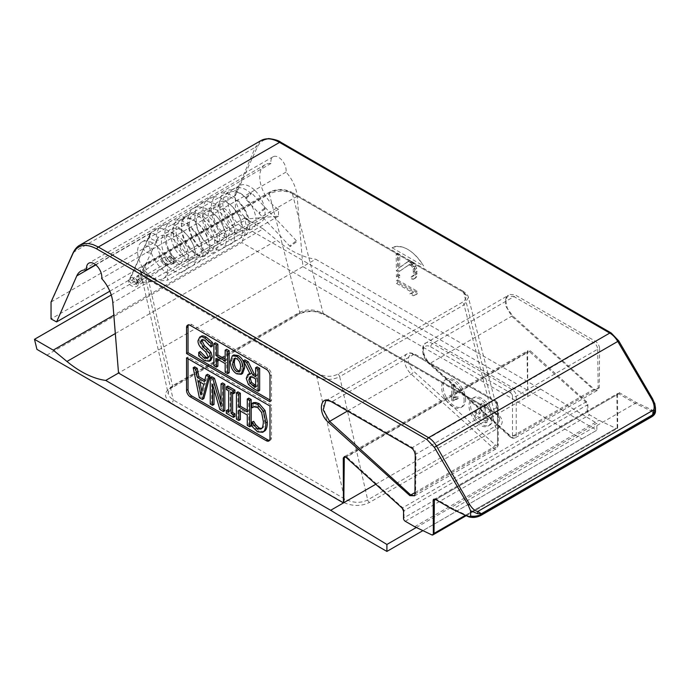 <?xml version="1.0" encoding="UTF-8"?>
<svg xmlns="http://www.w3.org/2000/svg" width="690" height="690" viewBox="0 0 690 690"><rect width="100%" height="100%" fill="white"/><g stroke="black" fill="none" stroke-linecap="round" stroke-linejoin="round"><path stroke-width="0.52" stroke-dasharray="3.45 2.59" d="M157.57 246.847A21.209 12.248 -120 0 0 141.985 241.94A21.209 12.248 -120 0 0 141.985 266.426A21.209 12.248 -120 0 0 163.194 278.665A21.209 12.248 -120 0 0 157.57 246.847M255.05 190.569A21.209 12.248 60 0 1 260.665 222.396A21.209 12.248 60 0 1 239.464 210.148A21.209 12.248 60 0 1 239.464 185.662A21.209 12.248 60 0 1 255.05 190.569M465.327 515.327L617.222 427.628L617.705 427.886A2.544 1.466 60 0 1 617.265 428.464A2.544 1.466 60 0 1 616.144 428.421L599.041 420.279L589.596 414.828A2.544 1.466 60 0 1 587.88 412.37L587.25 412.025L403.995 517.836L403.529 518.802M414.69 526.72L599.041 420.279M611.349 333.149L281.115 142.494C270.031 136.655 262.105 138.147 257.353 146.97L235.394 195.581L235.394 212.494L247.365 218.928L278.51 216.143L278.51 209.251A26.513 15.309 60 0 1 261.191 185.886A26.513 15.309 60 0 1 265.253 164.651A26.513 15.309 60 0 1 271.015 163.435A10.799 6.236 60 0 1 273.111 156.768A10.799 6.236 60 0 1 282.081 160.391A10.799 6.236 60 0 1 286.005 172.095A26.513 15.309 60 0 1 297.166 196.253L302.876 266.607L527.79 396.457L527.617 351.589L527.798 350.71L530.256 350.796L586.466 401.615L587.906 404.659L587.88 412.37M655.026 409.67L654.914 404.28L655.457 407.781M617.705 427.886L617.541 394.154C617.697 392.705 618.404 392.282 619.663 392.903L636.525 402.632L651.67 409.834C653.482 410.8 654.603 410.748 655.026 409.662L655.5 411.318M617.541 394.154L617.36 393.662A2.648 1.492 -121.3 0 0 616.851 394.853A2.648 1.553 -0.7 0 0 617.541 394.154M399.726 271.274L397.656 270.083L397.656 253.196L399.726 254.394L399.726 267.522L408.851 261.07L410.093 260.846L414.241 263.244L416.734 268.436L416.734 276.405L415.898 277.803L414.241 278.717L412.586 278.234L412.586 275.888L414.656 274.741L414.656 268.177L411.757 264.149L410.093 264.132L398.44 272.041L396.371 270.842L396.181 254.067L398.251 255.266L398.397 268.307L407.393 261.933L408.627 261.717L412.775 264.115L414.457 266.935L415.751 272.309L415.397 277.199L414.587 278.579L412.948 279.485L411.292 278.993L411.266 276.664L413.319 275.534L413.241 269.014L411.145 265.486L408.661 264.977L398.44 272.041M397.656 273.835L399.726 275.034L399.726 277.371L397.656 276.181L397.656 273.835L396.414 274.568L398.484 275.767L398.51 278.096L396.44 276.897L396.414 274.568M397.656 279.933L417.148 291.189L417.148 294L414.241 295.139L410.921 293.224L413.828 292.086L397.656 282.745L397.656 279.933L396.483 280.623L415.975 291.879L416.01 294.673L413.138 295.794L409.817 293.88L412.689 292.758L396.509 283.418L396.483 280.623M392.049 247.727C402.581 243.95 413.112 250.03 423.643 265.969L392.049 247.727A31.809 18.121 59.4 0 1 423.643 265.969M599.61 348.726L599.274 387.728L596.954 390.531L594.228 389.212L512.748 315.925L507.331 308.387L505.546 300.003L508.651 294.242L515.387 295.053L595.298 341.188C597.92 343.016 599.36 345.526 599.61 348.726A2.648 1.553 179.3 0 0 597.704 349.192L598.152 388.134L597.109 390.523L593.46 389.505L511.73 316.218L505.097 304.833L507.392 295.932L513.981 296.614A2.648 1.527 120 0 0 515.387 295.053M527.79 396.457L526.979 352.193L527.496 351.003L529.316 351.512L585.758 402.123L587.173 404.97A2.648 1.553 179.3 0 1 587.906 404.659M403.995 517.836L404.073 510.678A2.648 1.509 0.6 0 0 403.555 511.1M210.752 346.854L212.253 345.992L206.37 339.739L202.955 339.031L202.36 339.696M207.966 357.851L208.898 357.636L209.657 355.893L207.173 351.038L203.274 347.631C200.704 345.198 199.445 342.628 199.488 339.903L201.221 336.228M198.729 355.885L200.229 355.014L200.229 351.521M210.812 360.396L205.896 359.714L200.229 355.014M239.922 371.134L240.776 370.918L242.121 366.494C242.061 362.267 240.758 359.412 238.214 357.912L235.687 357.567L235.031 358.222M242.578 373.506L238.214 372.954C234.152 370.47 232.03 366.338 231.84 360.56L233.841 354.945M204.792 380.095L205.905 380.733L207.561 374.308M204.413 381.605L205.905 380.733M198.073 380.94L199.574 380.069L199.962 382.027M201.851 391.428L202.403 394.206L205.223 383.338L199.574 380.069M200.911 395.068L202.403 394.206M203.852 398.57L200.85 396.836L194.675 366.864M199.35 397.707L200.85 396.836M203.722 384.201L205.223 383.338M221.05 406.591L222.551 405.729L222.551 382.959M221.05 400.64L222.551 405.729M210.243 403.995L211.744 403.132L211.744 376.723M214.029 404.444L211.744 403.132M212.529 384.408L214.029 383.537L214.029 389.54M219.869 409.55L221.361 408.678L214.029 383.537M224.828 410.679L221.361 408.678M234.928 416.51L227.829 412.413L227.829 409.722M226.329 413.284L227.829 412.413M228.666 410.205L230.167 411.068L230.167 390.057L227.829 388.703L227.829 386.012M228.666 411.93L230.167 411.068M228.666 390.92L230.167 390.057M226.329 389.574L227.829 388.703M234.928 392.8L232.599 391.454L232.599 393.188M231.098 392.325L232.599 391.454M247.27 411.887L248.771 411.024L248.771 398.104M247.27 410.162L248.771 411.024M236.429 419.115L237.929 418.244L237.929 391.842M240.362 419.649L237.929 418.244M238.861 410.153L240.362 409.291L240.362 411.024M247.27 415.018L248.771 414.147L240.362 409.291M247.27 425.376L248.771 424.505L248.771 414.147M251.203 425.911L248.771 424.505M261.631 428.516L263.192 427.584C264.253 426.342 264.796 423.996 264.822 420.546L263.14 411.594L259.155 406.66L255.611 405.918L253.48 406.807L253.48 402.615M251.979 407.678L253.48 406.807M264.149 431.474L259.112 430.948L255.912 428.412L253.48 425.471L253.48 421.236M254.412 429.275L255.912 428.412M251.979 426.334L253.48 425.471M255.619 378.957L257.12 378.094L254.895 376.809L251.453 375.964L250.781 376.637M255.619 387.228L257.12 386.365L257.12 378.094M255.619 385.494L257.12 386.365M255.619 376.516L257.12 375.653L257.12 366.899M255.619 374.782L257.12 375.653M250.185 374.204L251.686 373.333L244.907 359.852M249.953 376.826L251.453 375.964L249.953 376.826M259.647 390.35L254.739 387.521L249.892 383.562L247.736 377.508L249.34 373.678M249.815 373.463L251.686 373.333M229.184 372.764L226.656 371.306L226.656 362.681L217.885 357.618L217.885 359.352M225.156 372.169L226.656 371.306M225.156 363.544L226.656 362.681M216.384 358.481L217.885 357.618M217.885 366.243L215.358 364.777L215.358 342.792M213.857 365.648L215.358 364.777M225.156 359.214L226.656 360.077L226.656 349.312M225.156 360.939L226.656 360.077M269.997 400.01L271.498 400.873L271.498 374.903A5.304 3.062 -120 0 0 267.746 368.408L191.786 324.55A5.304 3.062 -120 0 0 189.129 324.283A5.304 3.062 -120 0 0 188.491 324.904M186.533 357.877L188.034 357.015L188.034 358.748M269.54 440.341A5.304 3.062 -120 0 0 270.402 440.099A5.304 3.062 -120 0 0 271.498 437.667L271.498 405.203L188.034 357.015M269.997 406.065L271.498 405.203M269.997 401.735L271.498 400.873M414.44 495.989L415.587 493.531L416.027 454.089C415.854 451.303 414.63 449.121 412.353 447.551L332.451 401.416L325.784 400.787M587.25 412.025L587.173 404.97L404.073 510.678L402.753 507.78A2.648 1.061 -47.8 0 1 402.115 508.047M586.466 401.615A2.648 1.052 131.9 0 1 585.758 402.123L402.753 507.78L346.725 456.935L344.707 456.564M109.822 291.189L130.03 279.519L136.447 282.969L247.365 218.928M278.51 209.251L167.592 273.292A26.513 15.309 -120 0 1 150.204 233.505L130.03 279.519M51.043 302.013L235.394 195.581M286.005 172.095L101.654 278.536M271.015 163.435L95.582 264.719M375.783 484.251L540.606 389.091L315.675 259.224L118.525 373.04M235.394 212.494L51.043 318.935M345.543 456.944L526.979 352.193A2.648 1.553 -0.7 0 0 527.617 351.589M413.828 292.086L412.689 292.758M410.921 293.224L409.817 293.88M397.656 282.745L396.509 283.418M397.656 276.181L396.44 276.897M399.726 277.371L398.51 278.096M415.898 277.803L414.587 278.579M416.734 276.405L415.397 277.199M414.241 278.717L412.948 279.485M412.586 278.234L411.292 278.993M412.586 275.888L411.266 276.664M413.828 275.664L412.499 276.449M414.656 274.741L413.319 275.534M415.07 272.636L413.707 273.447M415.07 270.756L413.681 271.584M414.656 268.177L413.241 269.014M413.828 266.288L412.396 267.134M412.586 264.632L411.145 265.486M411.757 264.149L410.309 265.003M410.093 264.132L408.661 264.977M386.9 551.422L46.868 355.109L241.819 242.552L581.851 438.875L386.9 551.422M497.024 428.818C504.149 423.971 503.924 418.821 496.352 413.353A2.648 1.527 -60 0 1 495.023 413.491A2.648 1.527 -60 0 1 494.48 412.31L323.179 313.415C314.856 309.155 307.05 308.766 299.771 312.268L172.517 385.736L168.878 389.229L168.222 393.697L170.102 397.259L173.285 399.959L344.586 498.853C352.806 503.088 360.508 503.441 367.701 499.922L495.239 426.291L498.861 422.858L499.595 420.779L499.482 418.347L497.637 414.975L494.48 412.31L463.645 292.362L292.353 193.459C284.366 190.164 276.707 190.328 269.367 193.942L299.771 312.268A2.648 1.527 -120 0 1 299.331 314.192L172.06 387.668A2.648 1.527 -120 0 0 172.517 385.736L145.211 265.624L140.769 272.93L145.607 278.191L316.9 377.085C324.809 380.354 332.407 380.224 339.678 376.68L367.701 499.922A2.648 1.527 60 0 0 369.486 502.449L497.024 428.818A2.648 1.527 60 0 1 495.239 426.291L464.034 304.877L468.407 297.433L463.645 292.362A2.648 1.527 -60 0 0 463.102 291.18L291.81 192.286A2.648 1.527 -60 0 1 292.353 193.459L323.179 313.415A2.648 1.527 -60 0 0 323.731 314.588L317.236 312.182C309.767 310.043 299.175 313.493 299.313 314.2A2.648 1.527 -120 0 1 297.994 314.071L170.741 387.538C163.556 392.429 163.789 397.638 171.413 403.167A2.648 1.527 120 0 0 173.285 399.959L145.607 278.191A2.648 1.527 120 0 1 147.479 274.982L318.771 373.877C325.456 376.999 331.83 377.094 337.902 374.153L462.257 302.358C467.346 298.848 467.182 295.173 461.774 291.309A2.648 1.527 -60 0 1 463.102 291.18C466.518 293.561 468.286 295.639 468.407 297.433L499.474 418.321L495.023 413.491L323.731 314.588M171.413 403.167L342.706 502.061C352.176 506.434 361.094 506.564 369.486 502.449M496.352 413.353L325.059 314.459C315.494 310.052 306.472 309.922 297.994 314.071M46.868 355.109L36.932 349.373M111.245 295.001L244.441 218.1L246.882 228.166L241.819 242.552M246.882 228.166L596.841 430.215L581.851 438.875M416.312 527.488L596.841 423.255L596.841 430.215L422.91 530.627M244.441 218.1L263.183 228.916L113.824 315.157M263.183 228.916L276.897 240.258A96.514 55.726 -120 0 0 315.675 259.224M540.606 389.091L596.841 423.255M619.663 392.903A2.648 1.527 -60 0 1 618.671 393.8A2.648 1.492 -121.3 0 0 617.36 393.662L434.95 498.974A2.648 1.57 61.3 0 1 436.304 499.094A2.648 1.527 -60 0 1 435.312 499.336M636.525 402.632L453.175 508.832L436.304 499.094L618.671 393.8L635.542 403.538L650.687 410.766C653.758 412.594 653.758 414.569 650.679 416.7L479.602 515.473C475.859 517.284 472.107 517.474 468.346 516.042L453.175 508.832L452.174 509.073M79.695 245.235L76.236 248.141L73.994 251.643L51.733 301.22M261.062 140.527L255.412 147.194L234.712 195.581M278.51 216.143L167.592 280.183L167.592 273.292M136.447 282.969L167.592 280.183M417.148 291.189L415.975 291.879M414.241 295.139L413.138 295.794M417.148 294L416.01 294.673M399.726 275.034L398.484 275.767M397.656 270.083L396.371 270.842M417.148 273.361L415.777 274.18M417.148 271.489L415.751 272.309M416.734 268.436L415.302 269.281M415.898 266.081L414.457 266.935M414.241 263.244L412.775 264.115M412.586 261.821L411.111 262.692M411.757 261.338L410.283 262.209M410.093 260.846L408.627 261.717M408.851 261.07L407.393 261.933M399.726 267.522L398.397 268.307M399.726 254.394L398.251 255.266M397.656 253.196L396.181 254.067M492.979 418.675A15.905 9.186 -120 0 0 486.381 402.218A15.905 9.186 -120 0 0 473.797 397.604A15.905 9.186 -120 0 0 473.797 415.975A15.905 9.186 -120 0 0 489.702 425.152A15.905 9.186 -120 0 0 492.979 418.675M465.612 400.278A15.905 9.186 -120 0 0 459.014 383.821A15.905 9.186 -120 0 0 446.43 379.207A15.905 9.186 -120 0 0 446.43 397.578A15.905 9.186 -120 0 0 462.334 406.755A15.905 9.186 -120 0 0 465.612 400.278M491.478 419.546A15.905 9.186 -120 0 0 484.88 403.081A15.905 9.186 -120 0 0 472.296 398.475A15.905 9.186 -120 0 0 472.296 416.838A15.905 9.186 -120 0 0 488.201 426.023A15.905 9.186 -120 0 0 491.478 419.546M480.62 404.055L478.696 414.345L474.97 412.189L474.22 416.217L485.795 422.901L486.545 418.873L482.707 416.656L484.622 406.367L480.62 404.055L482.12 403.184L480.197 413.474L476.471 411.326L475.72 415.354L487.295 422.03L488.046 418.002L484.207 415.785L486.122 405.496L482.12 403.184M464.111 401.149A15.905 9.186 -120 0 0 457.513 384.684A15.905 9.186 -120 0 0 444.929 380.078A15.905 9.186 -120 0 0 444.929 398.44A15.905 9.186 -120 0 0 460.834 407.626A15.905 9.186 -120 0 0 464.111 401.149M451.691 384.899L451.691 400.459L452.752 401.071L454.218 399.846L456.633 399.424L456.633 397.578L453.339 397.975L453.339 385.848L451.691 384.899L453.192 384.028L453.192 399.588L454.253 400.209L455.719 398.975L458.134 398.553L458.134 396.716L454.839 397.104L454.839 384.986L453.192 384.028M478.696 414.345L480.197 413.474M484.622 406.367L486.122 405.496M482.707 416.656L484.207 415.785M486.545 418.873L488.046 418.002M485.795 422.901L487.295 422.03M474.22 416.217L475.72 415.354M474.97 412.189L476.471 411.326M451.691 400.459L453.192 399.588M453.339 385.848L454.839 384.986M453.339 397.975L454.839 397.104M456.633 397.578L458.134 396.716M456.633 399.424L458.134 398.553M452.752 401.071L454.253 400.209M325.059 314.459A2.648 1.527 -60 0 1 323.765 314.614M342.706 502.061A2.648 1.527 120 0 0 344.586 498.853L316.9 377.085A2.648 1.527 120 0 1 318.771 373.877M461.774 291.309L290.481 192.415C283.728 189.267 277.285 189.181 271.144 192.139L146.996 263.813C141.864 267.358 142.028 271.075 147.479 274.982M296.286 241.957L290.197 246.589L290.292 245.424L296.381 240.784L296.286 241.957M245.631 197.737L251.341 192.726L251.22 193.864L245.511 198.875L245.631 197.737L251.341 192.726L251.22 193.864L245.511 198.875L245.631 197.737C234.126 186.041 220.507 191.958 223.112 207.043C224.595 221.835 239.956 235.566 245.795 229.391C252.523 224.517 245.114 204.335 233.591 198.668C222.094 191.76 214.029 203.654 219.748 217.341C224.604 231.254 238.809 237.679 240.862 228.287C243.898 219.808 232.806 202.256 222.861 201.471C212.589 199.401 209.976 215.056 217.643 226.173C224.759 237.912 236.463 237.524 234.971 226.311C234.445 215.608 221.111 202.032 213.383 205.663C205.042 208.095 207.423 225.794 216.134 233.686C224.612 242.509 233.004 235.954 228.243 223.991C224.362 212.123 209.846 203.378 204.766 211.045C199.488 217.065 204.568 233.177 212.762 238.861C221.792 246.175 228.476 236.601 222.025 224.302C216.41 211.882 201.23 205.637 197.504 215.47C192.829 224.328 202.325 243.285 211.494 245.364C220.955 248.771 223.017 233.272 213.357 221.611C204.344 209.346 189.422 209.743 189.31 223.327C188.077 236.247 201.989 253.601 210.001 250.582C218.696 249.021 214.909 228.511 202.601 219.222C190.647 208.829 178.003 217.221 182.134 233.418C185.118 249.435 202.187 262.355 207.5 253.713C213.857 246.477 203.481 223.163 189.836 218.256C176.114 211.813 168.136 228.519 176.554 245.261C183.963 262.424 201.851 267.987 202.964 254.222C205.396 241.543 188.905 218.937 175.89 220.032C162.297 219.351 160.977 242.906 172.75 257.491C183.868 273.128 199.496 269.436 195.572 252.316C193.045 235.739 172.44 217.876 162.21 225.466C150.955 231.331 156.992 258.396 170.283 268.281C183.393 279.692 193.838 266.814 185.144 249.09C177.684 231.254 156.138 221.404 150.334 234.496C152.775 231.391 160.08 236.515 157.234 239.327C154.793 242.423 147.488 237.308 150.334 234.496L144.452 247.098C146.996 243.777 154.362 248.797 151.395 251.833C148.85 255.153 141.493 250.142 144.452 247.098M251.22 193.864C239.775 182.134 225.518 187.827 228.218 203.895C229.71 219.575 246.494 234.962 253.178 228.062C260.82 222.663 252.488 199.177 238.662 192.286C224.914 183.937 214.728 198.263 221.904 215.616C227.967 233.177 246.416 241.845 249.211 229.416C253.29 218.247 238.421 194.364 224.638 193.2C210.433 190.276 206.552 212.166 217.514 228.114C227.657 244.907 244.7 244.545 242.544 228.105C241.802 212.434 222.111 192.268 210.579 197.659C198.159 201.256 201.678 227.717 214.728 239.534C227.424 252.747 239.965 242.915 232.849 225.087C227.053 207.371 205.525 194.52 198.09 205.801C190.345 214.685 197.849 238.119 209.613 246.244C222.62 256.732 231.918 242.966 222.896 225.871C215.03 208.553 194.313 200.307 189.396 213.503C183.204 225.44 195.813 250.116 207.474 252.678C219.541 256.93 221.818 237.429 210.096 223.388C199.125 208.561 181.712 209.441 181.66 224.974C180.332 239.827 195.908 258.819 204.464 255.481C213.797 253.687 209.518 232.168 197.081 222.87C184.929 212.408 172.767 221.024 176.761 236.394C179.676 251.669 195.442 263.252 200.117 255.464C205.758 248.892 196.512 228.675 185.024 224.621C173.432 219.256 167.118 233.211 173.871 246.537C179.849 260.259 193.726 264.313 194.52 253.816C196.322 244.122 183.945 227.415 174.492 228.269C164.6 227.821 163.806 244.752 172.086 254.972C179.926 265.961 190.69 263.261 187.982 251.531C186.231 240.172 172.241 228.123 165.367 233.246C157.803 237.205 161.874 255.335 170.749 261.933C179.512 269.557 186.49 260.967 180.677 249.09C175.691 237.144 161.184 230.46 157.234 239.327L151.395 251.833M176.761 260.768L175.898 262.295L170.81 256.464L171.672 254.938L176.761 260.768M405.246 521.261L589.596 414.828M431.793 534.862L616.144 428.421M204.87 340.61L206.37 339.739M197.987 340.765L199.488 339.903M201.773 348.493L203.274 347.631M205.68 351.909L207.173 351.038M208.164 356.764L209.657 355.893M204.395 360.577L205.896 359.714M236.713 358.774L238.214 357.912M240.62 367.356L242.121 366.494M230.339 361.422L231.84 360.56M236.713 373.816L238.214 372.954M261.691 428.456L263.192 427.584M263.321 421.418L264.822 420.546M261.639 412.456L263.14 411.594M257.655 407.523L259.155 406.66M254.11 406.79L255.611 405.918M257.612 431.811L259.112 430.948M253.394 377.672L254.895 376.809M246.235 378.37L247.736 377.508M248.391 384.434L249.892 383.562M253.239 388.384L254.739 387.521M269.997 438.538L271.498 437.667M266.245 369.271L267.746 368.408M269.997 375.765L271.498 374.903M190.285 325.413L191.786 324.55M411.093 447.715A2.648 1.527 -60 0 0 412.353 447.551L493.747 400.562L413.836 354.427L332.451 401.416A2.648 1.527 -60 0 1 331.217 401.597M530.256 350.796A2.648 1.052 131.9 0 1 529.316 351.512L346.725 456.935A2.648 1.061 -47.8 0 1 345.897 457.229M150.204 233.505L95.815 264.908M73.131 252.764A2.648 1.975 -155.8 0 1 73.813 252.04L255.412 147.194A2.648 2.01 -156.8 0 1 257.353 146.97M594.228 389.212A2.648 1.052 -48.1 0 0 593.46 389.505L511.48 436.839A2.648 1.061 -47.9 0 1 510.212 437.012L428.775 363.552A2.648 1.061 -47.9 0 0 430.043 363.38A13.257 7.65 60 0 1 425.954 342.947A13.257 7.65 60 0 1 432.587 343.603L512.489 389.738A5.304 3.062 60 0 1 516.241 396.233L516.241 435.416A5.304 3.062 60 0 1 515.145 437.848A5.304 3.062 60 0 1 511.48 436.839L430.043 363.38L511.73 316.218A2.648 1.052 -48.1 0 1 512.748 315.925M597.083 390.54L515.145 437.848C514.542 438.754 512.894 438.478 510.212 437.012A2.648 1.061 -47.9 0 1 510.108 436.132L428.68 362.673A10.6 6.124 60 0 1 423.281 350.037A10.6 6.124 60 0 1 430.707 346.846A2.648 1.527 120 0 1 432.587 343.603L513.981 296.614L593.883 342.749A2.648 1.527 120 0 0 595.298 341.188M430.707 346.846L510.617 392.981A2.648 1.527 120 0 1 512.489 389.738L593.883 342.749C596.16 344.319 597.437 346.466 597.704 349.192L516.241 396.233A2.648 1.527 180 0 1 512.489 396.233L512.489 435.416A2.648 1.527 60 0 1 510.108 436.132M297.166 196.253L112.815 302.694M617.222 427.628L616.851 394.853L435.597 499.5M347.527 411.016L411.3 374.196A2.648 1.061 132.1 0 0 413.681 371.324L495.118 444.783A2.648 1.527 -120 0 0 497.499 444.075L497.499 404.883A2.648 1.527 -120 0 0 495.618 401.64L415.716 355.505A10.6 6.124 -120 0 0 408.29 358.697A10.6 6.124 -120 0 0 413.681 371.324M415.251 455.115A2.648 1.509 0.6 0 1 416.027 454.089L497.499 407.048A5.304 3.062 -120 0 0 493.747 400.562A2.648 1.527 -60 0 1 495.075 400.424L415.164 354.289A2.648 1.527 -60 0 0 413.836 354.427A13.257 7.65 -120 0 0 407.212 353.772A13.257 7.65 -120 0 0 411.3 374.196L492.729 447.655A5.304 3.062 -120 0 0 496.395 448.673A5.304 3.062 -120 0 0 497.499 446.24A2.648 1.527 0 0 0 498.275 445.162A2.648 1.527 0 0 0 497.499 444.075M325.74 400.804L407.212 353.772C408.558 352.461 411.206 352.633 415.164 354.289A2.648 1.527 -60 0 1 415.716 355.505M414.923 494.169A2.648 1.509 0.6 0 1 415.587 493.531L497.499 446.24L497.499 407.048A2.648 1.527 0 0 0 498.275 405.97C498.18 403.59 497.111 401.735 495.075 400.424A2.648 1.527 -60 0 1 495.618 401.64M414.457 495.981L496.395 448.673L498.275 445.162L498.275 405.97A2.648 1.527 0 0 0 497.499 404.883M512.489 435.416A2.648 1.527 180 0 0 516.241 435.416L598.152 388.134A2.648 1.553 179.3 0 1 599.274 387.728M414.932 492.582L492.729 447.655A2.648 1.061 132.1 0 0 495.118 444.783M505.546 300.003C506.279 296.898 506.891 295.544 507.392 295.932L425.954 342.947C421.512 343.603 420.521 356.368 428.775 363.552A2.648 1.061 -47.9 0 1 428.68 362.673M510.617 392.981A2.648 1.527 60 0 1 512.489 396.233M468.346 516.042A2.648 1.656 -64.6 0 1 467.32 516.275M479.602 515.473A2.648 1.527 -120 0 0 480.766 515.516M650.679 416.7A2.648 1.527 -120 0 0 651.843 416.743L651.86 416.734M650.687 410.766A2.648 1.656 115.5 0 0 651.67 409.834M115.316 333.546L276.897 240.258M454.9 397.561L456.401 396.698M170.741 387.538A2.648 1.527 -120 0 0 172.06 387.668C169.412 388.427 167.161 393.774 168.222 393.697L140.769 272.93C139.527 270.195 141.157 267.108 145.668 263.684A2.648 1.527 -120 0 1 146.996 263.813M290.481 192.415A2.648 1.527 -60 0 1 291.81 192.286C284.487 188.663 277.156 188.568 269.825 192.01L145.668 263.684M271.144 192.139A2.648 1.527 -120 0 0 269.825 192.01M269.807 192.018A2.648 1.527 -120 0 0 269.367 193.942L145.211 265.624A2.648 1.527 -120 0 1 145.65 263.692M337.902 374.153A2.648 1.527 60 0 1 339.678 376.68L464.034 304.877A2.648 1.527 60 0 0 462.257 302.358M265.227 208.803L259.138 213.434L259.233 212.27L265.322 207.63L265.227 208.803M136.749 283.219C134.205 286.548 126.839 281.529 129.806 278.493C132.351 275.172 139.708 280.183 136.749 283.219L137.112 282.667C138.44 282.495 134.973 276.707 133.075 278.346L138.535 283.987L137.672 285.513L132.584 279.674L133.446 278.156L137.715 275.69L142.804 281.52L141.942 283.047L136.853 277.216L137.715 275.69L138.362 275.267L143.606 281.002L143.33 282.132L138.095 276.405L138.362 275.267L160.494 259.207L165.738 264.943L165.462 266.073L160.227 260.337L160.494 259.207L164.487 257.223L168.739 263.373L166.402 265.486L162.159 259.337L164.487 257.223L169.835 255.999L174.078 262.148L171.75 264.261L167.498 258.112L170.128 255.835L175.217 261.665L174.346 263.183L169.266 257.353L170.128 255.835L171.672 254.938M144.089 247.658L129.806 278.493M163.194 278.665L260.665 222.396M141.985 241.94L239.464 185.662M466.147 515.715L617.265 428.464M202.955 339.031L201.454 339.894M208.898 357.636L207.397 358.498M239.275 371.781L240.776 370.918M234.186 358.438L235.687 357.567M262.424 428.223L260.932 429.085M254.481 406.35L252.98 407.221M249.892 376.869L251.384 375.998M268.902 440.962L270.402 440.099M187.628 325.145L189.129 324.283M344.534 456.539L527.798 350.71M273.111 156.768L88.76 263.201M265.253 164.651L80.903 271.084M473.797 397.604L472.296 398.475M489.702 425.152L488.201 426.023M446.43 379.207L444.929 380.078M462.334 406.755L460.834 407.626M290.197 246.589L245.511 198.875M296.381 240.784L251.341 192.726M151.757 251.272L137.112 282.659M129.444 279.053C125.563 284.763 135.568 288.998 137.672 285.513L143.33 282.132L166.402 265.486L171.75 264.261L175.898 262.295"/><path stroke-width="1.03" d="M344.707 456.564L344.293 457.668A2.648 1.509 -179.4 0 1 343.266 458.022L344.534 456.539L345.897 457.229L402.115 508.047L403.555 511.1L403.529 518.802A2.544 1.466 -120 0 0 405.246 521.261L414.69 526.72L431.793 534.862A2.544 1.466 -120 0 0 432.915 534.905A2.544 1.466 -120 0 0 433.355 534.319L434.001 533.413L465.327 515.327M654.914 404.28L652.593 398.794L618.723 340.86L611.349 333.149A2.648 1.527 -60 0 0 611.107 332.934M198.729 352.392L204.223 357.946L207.397 358.498L208.164 356.764L205.68 351.909L201.773 348.493C199.203 346.07 197.944 343.491 197.987 340.765L199.721 337.099C200.816 336.427 202.481 336.72 204.689 337.971L210.942 343.292L210.942 346.958L204.87 340.61L201.454 339.894L200.626 341.826L202.972 346.553L209.562 353.297L211.062 352.435L212.296 357.118L210.812 360.396L209.32 361.267L204.395 360.577L198.729 355.885L198.729 352.392L200.229 351.521L205.724 357.084L207.966 357.851M209.562 353.297L210.804 357.981L209.32 361.267M206.413 349.537L207.914 348.674L211.062 352.435M202.36 339.696L202.127 340.964L204.473 345.69L207.914 348.674M210.942 346.958L212.442 346.095L212.442 342.421L210.942 343.292M200.937 336.392L201.221 336.228C202.317 335.564 203.973 335.849 206.189 337.108L212.442 342.421M198.918 352.495L200.419 351.633M236.713 358.774C239.257 360.275 240.56 363.138 240.62 367.356L239.275 371.781L236.713 371.427C234.169 369.995 232.875 367.132 232.823 362.854L234.186 358.438L236.713 358.774M235.031 358.222L234.324 361.991C234.376 366.269 235.67 369.124 238.214 370.565L239.922 371.134M232.34 355.816L233.841 354.945L238.214 355.523C242.328 358.119 244.458 362.25 244.605 367.925L242.578 373.506L241.086 374.368L236.713 373.816C232.651 371.341 230.529 367.209 230.339 361.422L232.34 355.816L236.713 356.385C240.827 358.981 242.958 363.121 243.104 368.788L241.086 374.368M208.527 376.593L202.351 399.441L199.35 397.707L193.183 367.736L195.736 369.21L197.383 377.542L204.413 381.605L206.06 375.17L208.527 376.593L210.019 375.731L203.852 398.57L202.351 399.441M203.722 384.201L200.911 395.068L198.073 380.94L203.722 384.201M193.183 367.736L194.675 366.864L197.237 368.348L198.884 376.68L204.792 380.095M195.736 369.21L197.237 368.348M197.383 377.542L198.884 376.68M206.06 375.17L207.561 374.308L210.019 375.731M199.962 382.027L201.851 391.428M212.529 405.315L210.243 403.995L210.243 377.585L212.969 379.164L221.05 406.591L221.05 383.83L222.551 382.959L224.828 384.278L224.828 410.679L223.327 411.551L219.869 409.55L212.529 384.408L212.529 405.315L214.029 404.444L214.029 389.54M221.05 383.83L223.327 385.141L224.828 384.278M212.969 379.164L214.469 378.293L221.05 400.64M210.243 377.585L211.744 376.723L214.469 378.293M223.327 385.141L223.327 411.551M226.329 386.874L233.427 390.971L233.427 393.671L231.098 392.325L231.098 413.336L233.427 414.681L233.427 417.381L226.329 413.284L226.329 410.585L228.666 411.93L228.666 390.92L226.329 389.574L226.329 386.874L227.829 386.012L234.928 390.109L234.928 392.8L233.427 393.671M233.427 414.681L234.928 413.819L234.928 416.51L233.427 417.381M226.329 410.585L227.829 409.722L228.666 410.205M233.427 390.971L234.928 390.109M232.599 393.188L232.599 412.473L234.928 413.819M231.098 413.336L232.599 412.473M238.861 420.512L236.429 419.115L236.429 392.705L238.861 394.111L238.861 407.031L247.27 411.887L247.27 398.967L248.771 398.104L251.203 399.501L251.203 425.911L249.702 426.774L247.27 425.376L247.27 415.018L238.861 410.153L238.861 420.512L240.362 419.649L240.362 411.024M247.27 398.967L249.702 400.364L251.203 399.501M238.861 407.031L240.362 406.169L247.27 410.162M238.861 394.111L240.362 393.24L240.362 406.169M236.429 392.705L237.929 391.842L240.362 393.24M249.702 400.364L249.702 426.774M257.655 404.487L263.546 411.352L265.84 422.866C265.822 427.205 265.064 430.12 263.563 431.612L262.649 432.337L257.612 431.811L251.979 426.334L251.979 422.099L254.222 425.601L257.655 428.835L260.932 429.085L261.691 428.456C262.752 427.205 263.295 424.859 263.321 421.418L261.639 412.456L257.655 407.523L254.11 406.79L251.979 407.678L251.979 403.478L254.412 403.383L257.655 404.487L259.155 403.624L265.046 410.49L267.341 422.004C267.323 426.342 266.564 429.258 265.064 430.741L262.649 432.337M251.979 422.099L253.687 421.349L255.723 424.73L259.155 427.973L261.631 428.516M253.67 406.91L252.169 407.781M251.979 403.478L253.48 402.615L255.912 402.52L259.155 403.624M254.412 403.383L255.912 402.52M252.186 422.22L253.687 421.349M250.082 383.278L248.874 379.664L249.953 376.826L253.394 377.672L255.619 378.957L255.619 387.228L250.082 383.278L251.574 382.415L255.619 385.494M243.415 360.715L246.701 362.621L252.721 374.843L255.619 376.516L255.619 367.77L257.12 366.899L259.647 368.365L259.647 390.35L258.146 391.221L253.239 388.384L248.391 384.434L246.235 378.37L247.839 374.549L250.185 374.204L243.415 360.715L244.907 359.852L248.202 361.75L254.213 373.98L255.619 374.782M255.619 367.77L258.146 369.228L259.647 368.365M252.721 374.843L254.213 373.98M246.701 362.621L248.202 361.75M250.781 376.637L250.375 378.793L251.574 382.415M247.839 374.549L249.815 373.463M258.146 369.228L258.146 391.221M213.857 343.655L216.384 345.121L216.384 355.885L225.156 360.939L225.156 350.175L227.683 351.641L227.683 373.626L225.156 372.169L225.156 363.544L216.384 358.481L216.384 367.106L213.857 365.648L213.857 343.655L215.358 342.792L217.885 344.25L217.885 355.014L225.156 359.214M227.683 351.641L229.184 350.77L229.184 372.764L227.683 373.626M217.885 359.352L217.885 366.243L216.384 367.106M216.384 345.121L217.885 344.25M216.384 355.885L217.885 355.014M225.156 350.175L226.656 349.312L229.184 350.77M188.491 324.904A5.304 3.062 -120 0 0 188.034 326.706L188.034 352.685L269.997 400.01M188.034 358.748L188.034 389.479A5.304 3.062 -120 0 0 191.786 395.974L267.746 439.832A5.304 3.062 -120 0 0 269.54 440.341M186.533 390.35L186.533 357.877L269.997 406.065L269.997 438.538A5.304 3.062 60 0 1 268.902 440.962A5.304 3.062 60 0 1 266.245 440.694L190.285 396.836A5.304 3.062 60 0 1 186.533 390.35L188.034 389.479M266.245 369.271A5.304 3.062 60 0 1 269.997 375.765L269.997 401.735L186.533 353.547L186.533 327.578A5.304 3.062 60 0 1 187.628 325.145A5.304 3.062 60 0 1 190.285 325.413L266.245 369.271M186.533 353.547L188.034 352.685M343.266 458.022L343.43 502.898L118.525 373.04L112.815 302.694A26.513 15.309 -120 0 0 101.654 278.536A10.799 6.236 -120 0 0 97.73 266.823A10.799 6.236 -120 0 0 88.76 263.201A10.799 6.236 -120 0 0 86.655 269.876A26.513 15.309 -120 0 0 80.903 271.084A26.513 15.309 -120 0 0 76.78 275.897L56.597 321.92L51.043 318.935L51.043 302.013L73.002 253.403C77.772 244.579 85.689 243.087 96.764 248.926L426.998 439.582L434.372 447.293L468.243 505.235L470.554 510.712L470.675 516.103L468.622 516.784L452.174 509.073L435.312 499.336C433.889 498.836 433.173 499.258 433.182 500.586L433.355 534.319M409.877 495.644L414.595 495.774L414.923 494.169L415.251 455.141C414.828 451.657 413.396 449.147 410.947 447.629L331.036 401.494C319.936 394.378 317.547 413.353 328.397 422.358L409.877 495.644A2.648 1.061 132.2 0 1 410.748 494.989L414.595 495.774M411.093 447.715A2.648 1.527 -60 0 1 411.033 447.681L410.947 447.629A2.648 1.527 -60 0 0 411.024 447.681L331.122 401.546A2.648 1.527 -60 0 1 331.036 401.494M331.217 401.597A2.648 1.527 -60 0 1 331.122 401.546C327.465 400.235 325.68 399.984 325.775 400.787L323.196 409.843L329.622 421.357A2.648 1.061 132.2 0 0 328.397 422.358M375.783 484.251L343.43 502.898M56.597 321.92L109.822 291.189M95.582 264.719L86.655 269.876M422.91 530.627L386.9 551.422L36.932 349.373L34.5 339.308L111.245 295.001M386.9 551.422L386.9 544.462L416.312 527.488M34.5 339.308L53.242 350.132L66.956 361.465A96.514 55.726 -120 0 0 105.734 380.432L330.665 510.298L386.9 544.462M113.824 315.157L53.242 350.132M345.543 456.944L344.293 457.668L343.793 502.725L330.665 510.298M118.525 373.04L105.734 380.432M433.182 500.586A2.648 1.509 0.6 0 0 434.381 500.198A2.648 1.57 61.3 0 1 434.778 499.111M468.622 516.784C472.555 517.957 476.6 517.534 480.766 515.516A2.648 1.527 -120 0 0 481.31 514.3C478.256 515.939 474.711 516.543 470.675 516.103M477.377 513.636A2.648 1.268 -80.2 0 0 477.816 511.437L481.318 513.748L477.377 513.636L470.554 510.712M655.5 411.309L652.395 415.527L653.697 409.895L477.816 511.437C475.151 511.118 472.417 508.789 469.605 504.459L436.494 446.094A15.905 9.28 -119.5 0 0 428.576 437.676L98.342 247.02L93.012 244.579L88.441 243.553L84.223 243.648L79.695 245.235C79.16 245.537 75.986 247.037 73.131 252.764L57.736 287.066M96.764 248.926A2.648 1.527 -60 0 1 98.342 247.02L279.545 142.407C272.343 138.38 266.193 137.75 261.079 140.51M434.372 447.293L617.757 341.438A15.905 9.082 -120.5 0 0 609.77 333.063L279.545 142.407A2.648 1.527 -60 0 1 280.865 142.278C278.743 140.544 274.663 139.311 268.608 138.578L261.053 140.527M651.852 416.734A2.648 1.527 -120 0 0 652.395 415.527L481.31 514.3L481.318 513.748L652.386 414.983L654.87 411.162A2.648 1.268 20.2 0 0 653.697 409.895C654.715 407.273 654.068 403.745 651.757 399.303L617.757 341.438L618.723 340.86L611.099 332.934L280.865 142.278M654.87 411.162L655.457 407.781L654.698 403.184M210.804 357.981L212.296 357.118M202.972 346.553L204.473 345.69M200.626 341.826L202.127 340.964M204.689 337.971L206.189 337.108M204.223 357.946L205.724 357.084M236.713 356.385L238.214 355.523M232.823 362.854L234.324 361.991M243.104 368.788L244.605 367.925M254.222 425.601L255.723 424.73M257.655 428.835L259.155 427.973M263.546 411.352L265.046 410.49M265.84 422.866L267.341 422.004M263.563 431.612L265.064 430.741M253.101 385.779L254.601 384.908M248.874 379.664L250.375 378.793M190.285 396.836L191.786 395.974M266.245 440.694L267.746 439.832M186.533 327.578L188.034 326.706M347.527 411.016L329.622 421.357L410.748 494.989L414.932 492.582M95.815 264.908L76.78 275.897M73.002 253.403A2.648 1.975 -155.8 0 1 73.123 252.79M415.251 455.115A2.648 1.509 0.6 0 0 415.251 455.141L415.233 457.03M435.597 499.5L434.381 500.198L434.001 533.413M468.243 505.235L469.605 504.459M426.998 439.582A2.648 1.527 -60 0 1 428.576 437.676L609.77 333.063A2.648 1.527 -60 0 1 611.099 332.934M651.757 399.303L652.593 398.794M66.956 361.465L115.316 333.546M432.915 534.905L466.147 515.715M655.5 411.266C655.422 413.474 654.198 415.302 651.843 416.743L480.766 515.516M79.695 245.235L261.113 140.493M619.663 342.456L618.723 340.86M655.5 411.352L655.457 407.781"/></g></svg>
